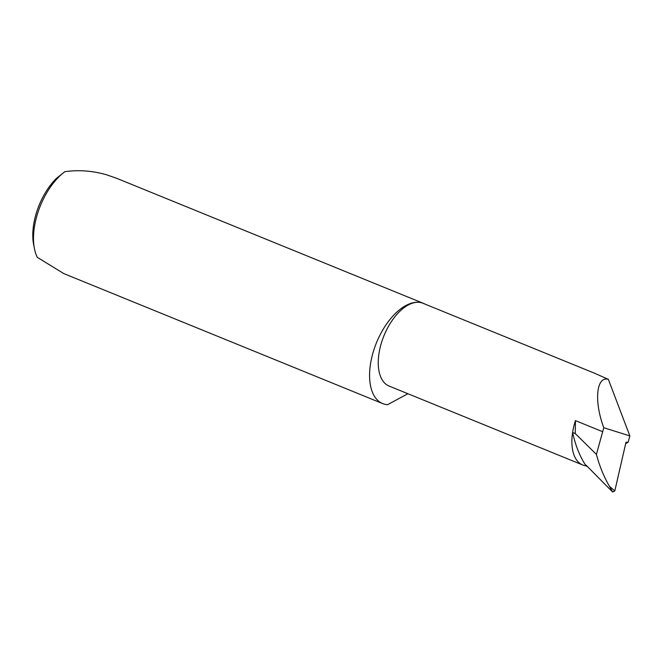 <?xml version="1.0" encoding="UTF-8"?>
<svg xmlns="http://www.w3.org/2000/svg" width="663" height="663" viewBox="0 0 663 663"><rect width="100%" height="100%" fill="white"/><g stroke="black" fill="none" stroke-linecap="round" stroke-linejoin="round"><path stroke-width="0.99" d="M625.665 443.671L628.118 442.262L629.85 435.906L608.344 379.335L594.396 373.161L422.87 303.231A44.719 23.76 -67.8 0 0 419.555 302.378A54.101 28.749 112.2 0 0 375.125 346.26A54.101 28.749 112.2 0 0 382.717 403.601A54.101 28.749 112.2 0 0 386.72 404.637A54.101 28.749 112.2 0 0 387.507 404.712L407.911 393.723M425.107 304.143A54.101 28.749 112.2 0 0 423.558 303.414L116.721 178.322L106.66 174.817C92.447 170.747 78.491 169.711 64.792 171.709A54.101 28.749 112.2 0 0 34.443 248.7A54.101 28.749 112.2 0 0 37.302 257.343L63.772 273.579L382.717 403.601M423.558 303.414A54.101 28.749 112.2 0 0 419.555 302.378A44.719 23.76 -67.8 0 0 382.824 338.66A44.719 23.76 -67.8 0 0 389.106 386.057L582.744 464.995A44.719 23.76 -67.8 0 1 572.617 432.442A44.719 23.76 -67.8 0 1 575.434 420.607L575.252 433.569L572.617 432.442C575.525 445.718 580.001 456.857 586.051 465.849L586.067 465.169L612.637 492.021L614.8 490.943L625.996 442.213L628.118 442.262M629.85 435.906L603.786 427.734L596.393 454.387C599.659 466.42 604.018 477.062 609.471 486.327L614.8 490.943M586.432 466.222L586.863 465.973M612.637 492.021L609.471 486.327M575.252 433.569L596.393 454.387M34.443 248.7L33.656 244.738A49.766 26.445 -67.8 0 1 56.372 178.413L64.792 171.709M586.051 465.849A44.719 23.76 -67.8 0 1 582.744 464.995M608.344 379.335C596.277 375.913 593.891 401.281 603.786 427.734M575.434 420.607L602.584 431.679"/></g></svg>
